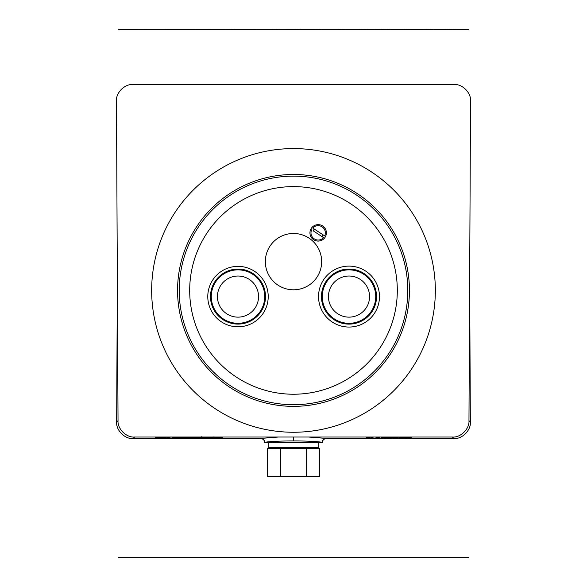 <?xml version="1.0" encoding="UTF-8"?>
<svg xmlns="http://www.w3.org/2000/svg" width="587" height="587" viewBox="0 0 587 587"><rect width="100%" height="100%" fill="white"/><g stroke="black" fill="none" stroke-linecap="round" stroke-linejoin="round"><path stroke-width="0.88" d="M318.169 224.638A8.225 8.225 0 0 0 309.943 232.856A8.225 8.225 0 0 0 318.169 241.081A8.225 8.225 0 0 0 326.387 232.856A8.225 8.225 0 0 0 318.169 224.638M349.001 266.116A30.473 30.473 0 0 1 379.473 296.582A30.473 30.473 0 0 1 349.001 327.054A30.473 30.473 0 0 1 318.536 296.582A30.473 30.473 0 0 1 349.001 266.116M349.001 324.112A27.53 27.53 0 0 0 376.531 296.582A27.53 27.53 0 0 0 349.001 269.051A27.53 27.53 0 0 0 321.471 296.582A27.53 27.53 0 0 0 349.001 324.112M237.999 266.366A30.216 30.216 0 0 1 268.215 296.582A30.216 30.216 0 0 1 237.999 326.805A30.216 30.216 0 0 1 207.783 296.582A30.216 30.216 0 0 1 237.999 266.366M237.999 324.09A27.508 27.508 0 0 0 265.507 296.582A27.508 27.508 0 0 0 237.999 269.073A27.508 27.508 0 0 0 210.491 296.582A27.508 27.508 0 0 0 237.999 324.09M321.661 261.641A28.161 28.161 0 0 0 293.5 233.472A28.161 28.161 0 0 0 265.339 261.641A28.161 28.161 0 0 0 293.5 289.802A28.161 28.161 0 0 0 321.661 261.641M312.79 228.079A7.198 7.198 0 0 1 324.677 235.923L313.348 228.453M314.353 229.113A5.342 5.342 0 0 0 313.223 230.83L323.547 237.64A7.198 7.198 0 0 1 311.66 229.796M349.001 269.859A26.723 26.723 0 0 1 375.724 296.582A26.723 26.723 0 0 1 349.001 323.305A26.723 26.723 0 0 0 375.724 296.582A26.723 26.723 0 0 0 349.001 269.859A26.723 26.723 0 0 0 322.278 296.582A26.723 26.723 0 0 0 349.001 323.305A26.723 26.723 0 0 1 322.278 296.582A26.723 26.723 0 0 1 349.001 269.859M237.999 323.305A26.723 26.723 0 0 0 264.722 296.582A26.723 26.723 0 0 0 237.999 269.859A26.723 26.723 0 0 0 211.276 296.582A26.723 26.723 0 0 0 237.999 323.305A26.723 26.723 0 0 0 264.722 296.582A26.723 26.723 0 0 0 237.999 269.859A26.723 26.723 0 0 0 211.276 296.582A26.723 26.723 0 0 0 237.999 323.305M375.724 296.582A26.723 26.723 0 0 0 349.001 269.859A26.723 26.723 0 0 0 322.278 296.582A26.723 26.723 0 0 0 349.001 323.305A26.723 26.723 0 0 0 375.724 296.582M264.722 296.582A26.723 26.723 0 0 0 237.999 269.859A26.723 26.723 0 0 0 211.276 296.582A26.723 26.723 0 0 0 237.999 323.305A26.723 26.723 0 0 0 264.722 296.582M349.001 317.141A20.56 20.56 0 0 1 328.449 296.582A20.56 20.56 0 0 1 349.001 276.029A20.56 20.56 0 0 1 369.561 296.582A20.56 20.56 0 0 1 349.001 317.141M237.999 317.141A20.56 20.56 0 0 1 217.439 296.582A20.56 20.56 0 0 1 237.999 276.029A20.56 20.56 0 0 1 258.551 296.582A20.56 20.56 0 0 1 237.999 317.141M293.5 394.229A103.811 103.811 0 0 1 189.689 290.418A103.811 103.811 0 0 1 293.5 186.607A103.811 103.811 0 0 1 397.311 290.418A103.811 103.811 0 0 1 293.5 394.229M293.5 404.707A114.296 114.296 0 0 1 179.204 290.418A114.296 114.296 0 0 1 293.5 176.122A114.296 114.296 0 0 1 407.796 290.418A114.296 114.296 0 0 1 293.5 404.707M293.5 406.358A115.94 115.94 0 0 1 177.56 290.418A115.94 115.94 0 0 1 293.5 174.478A115.94 115.94 0 0 1 409.44 290.418A115.94 115.94 0 0 1 293.5 406.358M293.5 148.577A141.841 141.841 0 0 1 435.341 290.418A141.841 141.841 0 0 1 293.5 432.259A141.841 141.841 0 0 1 151.659 290.418A141.841 141.841 0 0 1 293.5 148.577M268.831 442.532L268.831 447.676L318.169 447.676L318.169 442.532M470.532 100.957C471.266 92.827 462.24 83.809 454.111 84.535L132.889 84.535C124.73 83.802 115.69 92.885 116.468 101.037L118.031 420.688C117.349 428.796 126.344 437.748 134.452 437.029L452.548 437.029C460.656 437.748 469.651 428.796 468.969 420.688L470.532 100.957M134.606 437.029L133.08 438.548L260.709 438.43A4.109 4.094 -124.4 0 1 264.803 442.532L322.278 442.532C322.586 440.103 323.951 438.775 326.387 438.548L453.92 438.548L452.394 437.029M308.557 437.029L326.291 438.43A4.109 4.094 -55.6 0 0 322.197 442.532C322.234 441.718 307.067 440.881 293.5 440.94C279.933 440.881 264.766 441.718 264.803 442.532L264.722 442.532C264.421 440.103 263.049 438.775 260.613 438.548M133.08 438.548C124.943 439.281 115.925 430.264 116.659 422.126L118.031 420.681M468.969 420.681L470.341 422.126C471.075 430.264 462.057 439.281 453.92 438.548M209.676 437.586L209.676 437.763C211.738 437.33 198.024 437.403 197.474 437.755C195.361 438.181 209.111 438.115 209.676 437.763L209.933 437.667M222.246 437.594L222.246 437.689C222.532 437.315 210.733 437.44 209.992 437.741C207.402 438.144 220.301 438.144 221.666 437.821L214.05 437.785L222.363 437.645M217.425 437.821L214.05 437.785L217.997 437.462M222.246 437.689C222.532 437.315 210.733 437.44 209.992 437.741C207.402 438.144 220.301 438.144 221.666 437.821M400.393 437.792L399.38 437.418L405.279 437.792L400.393 437.792M388.631 437.792L384.624 437.418L391.529 437.418L388.631 437.667M380.009 437.792L375.951 437.653L380.009 437.792M373.09 437.799L370.786 437.608L373.09 437.755M366.251 437.748L369.766 437.748L366.251 437.682M384.346 437.682L381.667 437.682L384.346 437.638M393.195 437.792L392.182 437.418L398.309 437.792L393.195 437.792M408.89 437.755L405.654 437.601L411.736 437.52L408.89 437.755M186.006 437.586L179.857 438.041L189.403 437.689L186.006 437.476M169.658 437.029L155.614 437.564L159.158 437.755L155.056 438.041L172.24 438.041L177.369 437.029M178.25 438.041L181.112 437.476L173.979 438.041L178.25 438.041L178.25 437.476M177.105 437.425L182.3 437.242L177.105 437.425M192.551 437.242L188.493 438.041L197.107 437.858L193.805 437.858L196.894 437.242L192.551 437.242M116.659 422.046L117.349 280.902L116.468 101.037M132.889 84.535L454.111 84.535M470.532 101.037L469.651 280.902L470.341 422.046M279.838 448.453L267.393 448.607L267.995 448.453L267.393 448.607L267.393 476.453L280.447 476.453L280.447 448.607L281.65 448.453L280.447 448.607M267.995 448.453L267.393 448.607L267.995 448.453M306.553 448.607L305.35 448.453L306.553 448.607L306.553 476.453L280.447 476.453M319.607 448.607L319.005 448.453L319.607 448.607L319.607 476.453L306.553 476.453M319.005 448.453L307.162 448.453M305.35 448.453L281.65 448.453M377.089 437.579L379.085 437.704M379.085 437.44L377.089 437.653M392.182 437.418L392.182 437.792M396.702 437.432L393.195 437.462M393.195 437.586L396.702 437.52M399.38 437.418L399.38 437.792M184.113 437.476L184.113 438.041M172.24 437.029L172.24 438.041M164.859 437.359L164.859 437.755M160.992 437.564L160.992 438.041M169.959 437.564L167.39 437.564L169.959 437.564M167.39 437.183L167.39 437.564M193.805 437.242L193.805 437.858M202.897 437.902C205.846 437.821 206.308 437.719 204.276 437.608C201.275 437.697 200.813 437.792 202.897 437.902L201.524 437.829L201.524 436.801M205.611 437.462L204.276 437.462M323.547 237.64L322.982 237.265M321.984 236.605A5.342 5.342 0 0 0 323.114 234.888M468.228 557.239L468.228 557.65L118.772 557.65L118.772 557.239L468.228 557.239M455.292 557.467L466.372 557.467L455.292 557.65M433.133 557.65L444.212 557.65M410.973 557.65L422.053 557.65M388.814 557.65L399.894 557.65M366.648 557.65L377.734 557.65M344.488 557.65L355.568 557.65M322.329 557.65L333.409 557.65M300.17 557.65L311.249 557.65M278.011 557.65L289.09 557.65M255.844 557.65L266.924 557.65M233.685 557.65L244.764 557.65M211.525 557.65L222.605 557.65M189.366 557.65L200.446 557.65M167.207 557.65L178.287 557.65M145.04 557.65L156.12 557.65M122.881 557.65L133.961 557.65M122.881 557.467L133.961 557.467M145.04 557.467L156.12 557.467M167.207 557.467L178.287 557.467M189.366 557.467L200.446 557.467M211.525 557.467L222.605 557.467M233.685 557.467L244.764 557.467M255.844 557.467L266.924 557.467M278.011 557.467L289.09 557.467M300.17 557.467L311.249 557.467M322.329 557.467L333.409 557.467M344.488 557.467L355.568 557.467M366.648 557.467L377.734 557.467M388.814 557.467L399.894 557.467M410.973 557.467L422.053 557.467M433.133 557.467L444.212 557.467M466.372 29.35L468.228 29.35L468.228 29.761L118.772 29.761L118.772 29.35L466.372 29.533M455.292 29.533L444.212 29.533L455.292 29.35M433.133 29.533L422.053 29.533L433.133 29.35M410.973 29.533L399.894 29.533L410.973 29.35M388.814 29.533L377.734 29.533L388.814 29.35M366.648 29.533L355.568 29.533L366.648 29.35M344.488 29.533L333.409 29.533L344.488 29.35M322.329 29.533L311.249 29.533L322.329 29.35M300.17 29.533L289.09 29.533L300.17 29.35M278.011 29.533L266.924 29.533L278.011 29.35M255.844 29.533L244.764 29.533L255.844 29.35M233.685 29.533L222.605 29.533L233.685 29.35M211.525 29.533L200.446 29.533L211.525 29.35M189.366 29.533L178.287 29.533L189.366 29.35M167.207 29.533L156.12 29.533L167.207 29.35M145.04 29.533L133.961 29.533L145.04 29.35M118.772 29.533L122.881 29.35M260.709 438.43L278.443 437.029M293.5 440.94L293.5 437.029M272.427 447.676L272.427 448.453M314.573 447.676L314.573 448.453M213.947 436.801L213.947 437.829"/></g></svg>
